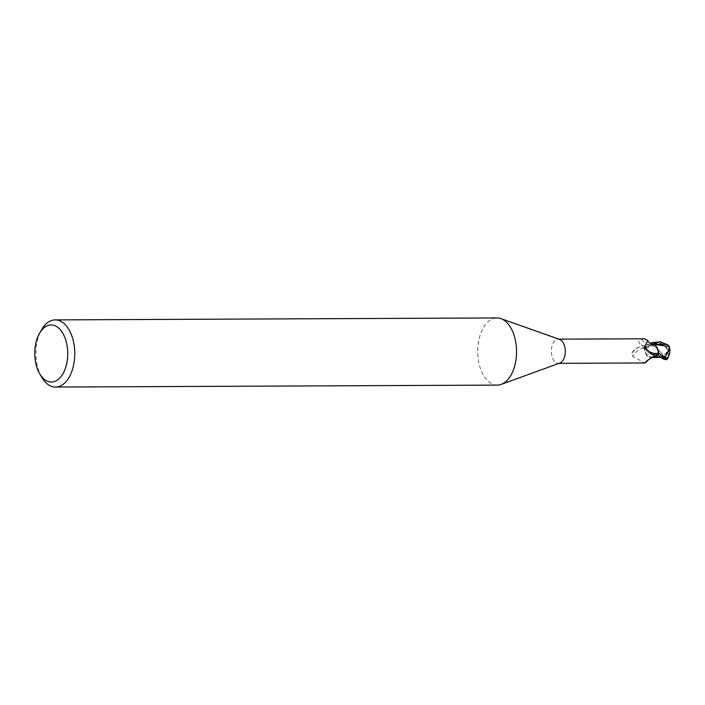 <?xml version="1.0" encoding="UTF-8"?>
<svg xmlns="http://www.w3.org/2000/svg" width="705" height="705" viewBox="0 0 705 705"><rect width="100%" height="100%" fill="white"/><g stroke="black" fill="none" stroke-linecap="round" stroke-linejoin="round"><path stroke-width="0.53" stroke-dasharray="3.52 2.64" d="M497.272 385.106A33.584 19.405 89.7 0 1 478.501 360.81A33.584 19.405 89.7 0 1 496.981 317.946M559.77 363.084A12.091 6.988 89.7 0 1 558.36 363.348A12.091 6.988 89.7 0 1 551.601 354.597A12.091 6.988 89.7 0 1 558.254 339.167A12.091 6.988 89.7 0 1 559.673 339.413M41.727 377.245A33.584 19.405 89.7 0 1 36.739 362.758A33.584 19.405 89.7 0 1 41.516 329.817M669.089 346.798A12.197 5.569 -45.3 0 1 667.935 350.773A10.91 10.249 8.6 0 0 651.438 344.225L649.966 345.15A12.593 7.279 -90.3 0 0 649.895 345.406L644.344 348.94L645.727 353.725L651.57 357.488L645.727 353.725L644.344 348.94A12.505 7.226 89.7 0 1 644.74 346.322L650.486 343.335M644.414 346.12L647.666 347.309L649.64 345.098L651.843 344.225L649.64 345.098L647.666 347.309L644.414 346.12L647.595 347.336L649.561 345.115L651.852 344.234M644.687 338.788L641.991 339.272C638.06 340.295 637.752 342.119 641.065 344.745L645.877 347.116A5.42 3.128 89.7 0 0 646.476 347.398A5.42 3.128 89.7 0 0 649.561 345.168A10.804 6.248 89.7 0 1 651.015 344.251L652.927 344.163L655.976 345.926L652.927 344.163L651.817 344.216L655.35 344.357M646.476 347.398L641.065 344.745A18.92 15.845 -19.7 0 0 645.877 347.116M658.029 355.188L657.104 354.571A5.42 3.128 89.7 0 0 655.289 354.351A5.42 3.128 89.7 0 0 653.429 356.519A10.804 6.248 89.7 0 1 651.966 357.444A10.804 6.248 89.7 0 1 651.728 357.523A10.804 6.248 89.7 0 1 646.414 354.967A10.804 6.248 89.7 0 1 644.537 349.724A12.091 6.988 89.7 0 1 644.96 346.507M644.537 349.724L643.876 348.27C643.216 346.93 641.691 346.516 639.294 347.036C635.831 348.191 633.257 350.376 631.592 353.593L631.407 354.245M639.294 347.036A13.659 6.142 125 0 0 631.592 353.593L632.552 356.316L644.793 362.96M653.429 356.519A13.703 6.16 125 0 0 648.9 359.418M643.876 348.27A13.007 5.851 125 0 0 632.552 356.316M644.969 346.472L644.74 346.322A12.505 7.226 89.7 0 0 644.344 348.94L646.414 354.967L650.803 357.541L652.495 357.409L650.803 357.541M652.566 354.712A13.659 11.439 -19.7 0 1 645.198 348.217M649.561 345.168A13.703 11.474 -19.7 0 1 641.991 339.272M651.015 344.251A10.804 6.248 89.7 0 1 652.874 344.014M657.606 354.95L657.104 354.615C655.615 353.813 654.39 354.465 653.42 356.58L651.138 357.461M658.558 355.576L656.99 354.544L661.924 356.8L665.432 357.047L661.034 357.426M660.911 344.181L649.561 345.115M651.737 344.216L652.874 344.155L656.566 346.728M651.966 357.444L651.244 357.479M653.843 356.668L651.182 357.461L653.473 356.589C654.452 354.492 655.659 353.839 657.122 354.624L657.624 354.959L657.122 354.624C655.668 353.831 654.452 354.492 653.473 356.589L653.429 356.58M658.637 352.756L657.298 347.962M667.679 357.77A10.416 3.772 68.5 0 0 667.75 350.729A10.416 3.772 68.5 0 0 667.741 350.685A11.747 5.367 134.7 0 0 668.745 346.129M661.14 352.518L653.288 345.238A11.976 6.918 89.7 0 1 653.861 343.661A10.416 9.791 -171.4 0 1 667.503 350.826A10.416 9.791 -171.4 0 1 667.512 350.861A11.747 8.76 -19.7 0 1 663.29 355.435L661.14 352.518M657.122 354.624L666.498 359.788C667.697 358.237 667.274 357.338 665.247 357.082L663.713 355.514A12.197 9.095 160.3 0 0 667.935 350.773L667.741 350.685M668.463 356.492A10.91 3.948 -111.5 0 0 667.935 350.773L667.512 350.861M649.966 345.15L653.861 343.661M653.288 345.238L649.895 345.406M663.07 355.02L652.495 357.409M666.639 344.401L667.556 344.481M644.317 348.702A12.593 7.279 89.7 0 1 644.696 346.296M657.104 354.571A18.92 8.504 125 0 0 653.147 356.986M653.059 344.04L645.886 347.08M651.438 344.225A12.593 7.279 89.7 0 1 652.116 342.604M558.968 339.167L558.254 339.167M655.289 354.351L645.842 361.771M648.935 359.4L651.728 357.523M559.074 363.339L558.36 363.348M644.52 346.807C645.665 350.861 648.45 353.531 652.874 354.8M667.23 344.525L662.718 344.472C660.691 344.172 655.676 345.115 647.666 347.309L647.595 347.336M653.65 344.199L651.49 344.199M653.755 344.243L652.874 344.155M652.151 357.488L651.508 357.488"/><path stroke-width="1.06" d="M39.48 333.386L41.516 329.817A33.584 19.405 89.7 0 1 55.21 319.894L496.981 317.946A33.584 19.405 89.7 0 1 500.92 318.625A33.584 19.405 89.7 0 1 515.752 342.242A33.584 19.405 89.7 0 1 501.211 384.392A33.584 19.405 89.7 0 1 497.272 385.106L55.51 387.054A33.584 19.405 89.7 0 1 41.727 377.245L39.656 373.703A28.544 16.497 89.7 0 1 35.417 361.383A28.544 16.497 89.7 0 1 39.48 333.386A28.544 16.497 89.7 0 1 67.081 345.6A28.544 16.497 89.7 0 1 59.714 378.074A28.544 16.497 89.7 0 1 39.656 373.703M500.92 318.625L559.673 339.413A12.091 6.988 89.7 0 1 565.005 347.918A12.091 6.988 89.7 0 1 559.77 363.084L501.211 384.392M55.21 319.894A33.584 19.405 89.7 0 1 73.981 344.19A33.584 19.405 89.7 0 1 55.51 387.054M657.298 347.962L655.976 345.926L657.298 347.962L658.637 352.756A12.505 7.226 89.7 0 1 658.241 355.364L657.633 354.959M647.921 340.621C648.089 342.119 649.737 343.247 652.874 344.014A10.804 6.248 89.7 0 1 656.566 346.728A10.804 6.248 89.7 0 1 658.452 351.971L657.545 353.425L652.566 354.712L645.198 348.217L644.52 346.807L647.921 340.621L644.687 338.788L558.968 339.167M648.9 359.418A13.703 6.16 125 0 0 647.551 360.704A13.703 6.16 125 0 0 645.956 362.485L645.842 361.771M644.793 362.96L645.956 362.485C645.595 361.48 647.992 359.647 653.147 356.986L658.029 355.188A12.091 6.988 89.7 0 0 658.452 351.971M657.545 353.425A13.007 10.892 -19.7 0 1 645.013 345.485M668.463 356.492A10.91 3.948 -111.5 0 1 667.846 358.228A10.91 3.948 -111.5 0 1 663.881 357.417L662.991 356.501A12.593 7.279 -90.3 0 0 663.061 356.245L658.673 352.993L656.566 346.728M658.637 352.756A12.505 7.226 89.7 0 1 658.241 355.364L657.985 355.197M669.724 349.046L665.573 356.377A11.976 6.918 89.7 0 1 665 357.964A10.416 3.772 68.5 0 0 667.679 357.77A12.152 12.152 0 0 0 669.6 348.305L669.724 349.046M650.486 343.335L652.116 342.604L660.426 341.802L666.639 344.401M669.089 346.798A12.197 5.569 -45.3 0 0 669.071 346.049L669.6 348.305M662.991 356.501L665 357.964M665.573 356.377L663.061 356.245M652.927 344.163L668.966 346.543M653.65 344.199L667.556 344.481L669.415 346.71M658.673 352.993A12.593 7.279 89.7 0 1 658.294 355.399L663.202 359.03L666.533 359.753A12.593 12.593 0 0 0 667.846 358.228M661.034 357.426L653.843 356.668M660.426 341.793L653.059 344.04M663.881 357.417A12.593 7.279 89.7 0 1 663.202 359.03M647.551 360.704L648.935 359.4M644.793 362.969L559.074 363.339M660.885 357.426L651.57 357.488"/></g></svg>
